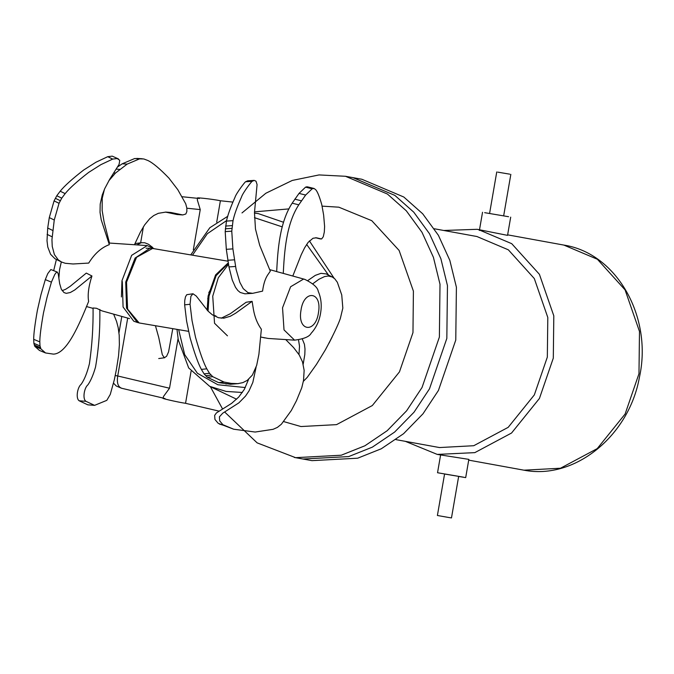 <?xml version="1.0" encoding="UTF-8"?>
<svg xmlns="http://www.w3.org/2000/svg" width="674" height="674" viewBox="0 0 674 674"><rect width="100%" height="100%" fill="white"/><g stroke="black" fill="none" stroke-linecap="round" stroke-linejoin="round"><path stroke-width="1.01" d="M122.297 281.479L123.081 307.024L133.764 321.203L137.395 322.458L126.543 308.119L125.726 282.061L135.095 258.066L149.948 248.234L146.106 248.234M215.958 315.963L212.891 315.146M121.421 296.922L121.969 280.729L131.649 255.336L147.227 245.589L154.27 248.74M113.636 314.143L116.568 321.439L118.169 327.572L119.205 335.264L119.382 344.818L118.54 355.914L116.408 369.47L114.336 379.732L110.266 394.433L106.804 400.348L94.587 405.36L85.96 401.316L79.178 400.786C75.463 398.368 77.535 387.044 81.116 384.349C84.402 379.698 87.173 372.823 89.423 363.724C92.068 345.417 93.29 326.839 93.071 307.993L96.458 308.262L101.985 310.882L129.509 318.591M62.126 290.663L65.622 289.298L70.104 286.383L86.306 273.096L91.942 275.986C88.597 286.298 87.494 294.791 88.631 301.463C79.465 323.95 66.979 354.002 53.356 354.111L45.537 352.957L40.929 348.896L40.002 345.897L39.808 341.87L33.7 339.334L33.894 343.369L34.812 346.36L39.429 350.429L45.537 352.957M65.159 193.615C69.515 188.231 77.333 181.18 88.614 172.443L100.881 164.658L112.684 159.089L117.183 158.542L119.753 160.277L119.087 164.389L109.736 179.233L104.731 188.627L102.254 194.997L100.199 204.129L100.038 212.411L101.226 219.85L109.331 244.637C101.403 247.56 94.529 253.702 88.715 263.079L73.045 263.981L65.26 263.281L61.604 262.043L58.301 259.911L54.4 254.578L52.252 246.457L51.94 239.674L54.257 220.01L59.042 203.304L61.747 198.156L65.159 193.615L60.188 191.214L56.785 195.755L54.08 200.894L49.286 217.601L47.702 228.023L47.011 240.778L47.787 247.055L50.567 254.267L54.931 258.698L61.435 261.959M165.467 212.099L177.068 214.534L182.78 214.947L170.969 212.495L165.829 212.091L158.331 213.321L153.79 215.512L149.754 218.696L144.624 224.914L140.369 232.159L134.455 244.729M108.809 180.792L115.473 173.066L127.15 164.119L139.577 158.862L143.781 158.954L147.808 160.471C152.686 162.712 159.721 168.593 168.913 178.113L177.801 189.689L185.738 203.826L186.833 208.106L186.858 211.569L185.822 213.995L182.78 214.947M136.746 158.407L142.29 158.752L134.657 158.542L122.221 163.799L117.672 166.899M109.483 243.061L104.082 221.856L102.145 210.482L102.221 198.333L104.436 189.293M118.43 158.921L112.221 156.141L107.722 156.688L95.91 162.257L83.652 170.042C72.371 178.779 64.544 185.83 60.188 191.214M112.684 159.089L107.722 156.688M39.808 341.87C39.774 336.671 40.996 327.016 43.481 312.913L47.037 297.36L51.418 282.145L54.729 274.571L56.296 272.473L57.349 272.102L50.845 269.541L47.761 273.619L45.31 279.609L40.929 294.824L37.373 310.377C34.888 324.489 33.658 334.144 33.7 339.334M51.418 282.145L45.31 279.609M57.349 272.102L58.259 274.04L59.657 283.611L61.3 289.18L63.963 292.55L66.263 293.342L70.29 292.524L74.713 289.997L91.942 275.986M85.96 401.316C82.245 398.898 84.317 387.575 87.898 384.871C90.805 380.675 93.341 374.744 95.523 367.086C98.758 348.45 100.19 329.241 99.811 309.467M79.178 400.786L87.805 404.83L94.587 405.36M172.78 328.676L168.567 351.912L166.562 356.344L164.262 357.683L162.291 354.667L158.727 337.43L155.45 325.744M136.889 244.898L141.279 242.716L144.708 242.75L148.448 244.241L152.72 247.518M141.759 242.64L134.952 243.617M276.669 271.605C277.755 250.829 279.424 222.732 292.162 203.177L299.029 193.404L305.558 187.136L307.428 186.833L314.033 188.476L312.172 188.787L305.642 195.047L298.776 204.82C286.003 224.434 284.369 252.556 283.265 273.391L276.669 271.605M292.802 276.037L301.236 254.713L304.606 247.821L308.161 242.328L313.006 238.259L316.401 237.796L321.599 238.984L323.267 236.759L324.312 232.05L324.607 226.498L323.638 215.057L321.776 204.677C319.4 196.319 317.328 191.281 315.558 189.571L314.033 188.476L307.428 186.833M252.539 293.35L244.932 293.813L240.214 292.474L237.838 290.502L235.512 287.335L232.26 280.047L228.941 266.912L226.321 249.321L225.2 231.612L226.456 221.097C227.702 215.183 230.542 207.28 234.965 197.381C236.085 193.446 245.538 181.079 245.639 181.744L247.628 180.826L254.199 180.388L252.202 181.306C252.11 180.64 242.657 193.008 241.536 196.943C237.113 206.842 234.274 214.745 233.027 220.659L231.772 231.174L232.892 248.883L236.111 269.49L239.868 282.372L243.238 288.641L247.973 292.651L252.649 293.342L262.574 291.126C263.492 284.209 265.16 278.884 267.561 275.152L270.308 271.184L259.684 245.294L255.471 229.025L254.477 212.588L257.072 184.583L256.01 181.196L254.199 180.388M245.639 181.744L252.202 181.306M226.456 221.097L233.027 220.659M238.495 383.59L230.398 384.273L218.612 382.613L207.322 377.246L204.062 373.851L201.366 369.394C198.223 363.665 194.474 353.168 190.11 337.893L186.614 321.136L184.642 304.842L184.743 300.503L185.468 296.846L186.74 294.698L192.991 293.763L190.894 296.282L190.06 304.277L192.031 320.571L195.536 337.329C199.892 352.603 203.649 363.101 206.792 368.83L209.488 373.286L212.748 376.682L224.029 382.048L231.317 383.405L237.897 383.641L242.876 382.621L247.248 380.389L252.388 375.073L256.668 365.384L258.892 354.364L261.36 329.241C257.476 323.84 254.856 317.378 253.491 309.838L252.118 301.345L235.681 313.183L230.331 316.249L223.878 318.162L218.494 317.74L212.192 314.674L208.064 311.127L196.252 296.054L193 293.763M221.207 318.204L230.264 313.747L246.145 302.255L252.118 301.345M184.642 304.842L190.06 304.277M201.366 369.394L206.792 368.83M256.086 367.254L252.826 382.411L249.018 390.912L245.488 396.127L238.849 402.884L222.723 413.196L219.412 416.827L219.699 420.879L222.909 424.713L233.667 429.212L218.149 423.272L214.939 419.447L214.652 415.395L216.447 412.909L231.629 403.355L238.68 397.104L244.266 389.479L248.58 379.369M233.667 429.212L255.16 432.042L273.105 429.313L277.402 427.392L281.387 424.216L291.311 410.508L296.434 400.769L301.758 387.761L303.536 380.414L304.142 370.346L302.5 361.896L299.256 354.987L293.611 347.59L285.734 339.586M260.855 337.067L268.252 338.458L294.563 340.159C303.907 338.955 309.425 336.663 311.127 333.301C316.241 327.733 319.425 320.824 320.672 312.584C321.877 304.892 321.06 297.798 318.229 291.294C317.732 287.562 313.267 283.586 304.842 279.373L303.485 279.112L290.612 286.753L282.541 307.791L284.015 329.898L294.563 340.159M264.89 337.935L260.619 336.983M219.303 424.03L224.063 425.471M307.875 280.502L315.28 275.38L320.967 273.332L326.224 273.922L332.265 276.989L328.272 276.003L324.59 276.567L318.844 279.306L312.787 283.788M298.978 354.541L299.509 346.217L298.548 339.999M303.367 381.332L307.218 377.398L316.451 364.415L325.373 349.831C333.049 335.568 338.036 325.129 340.328 318.524L342.83 308.094L341.743 294.942L337.337 282.263L334.776 278.817L332.265 276.989M302.323 339.073L304.437 344.313L305.002 349.022L304.808 354.575L303.182 364.221M227.45 335.821L214.534 323.259L212.74 296.198L218.292 277.764L228.486 264.309M507.539 235.361L477.184 229.312L443.728 230.474M484.665 212.672L508.567 216.716L484.665 212.672M444.562 474.024L463.56 477.192L437.536 472.735L440.686 454.503M405.352 441.344L437.257 454.411L468.843 459.373L465.692 477.605L458.64 476.459M445.64 474.159L457.587 476.181L445.64 474.159M497.816 172.148L509.763 174.17L497.816 172.148M458.657 476.392L451.479 517.927L448.168 517.388L437.401 515.492L444.579 473.957M437.257 454.411L474.816 452.633L511.549 433.028L539.436 398.444L553.303 358.121L553.809 315.853L539.402 274.301L511.726 243.676L478.195 229.489M434.334 228.764L476.914 236.515L508.348 249.818L534.297 278.531L547.802 317.479L547.33 357.11L534.33 394.913L508.188 427.341L473.746 445.716L439.482 447.553L395.958 439.633M294.319 457.444L311.969 460.645L357.658 458.202L381.316 448.758L403.574 433.702L422.986 413.811L438.429 390.465L455.767 340.058L456.399 287.225L449.811 260.307L438.386 235.285L422.691 213.784L403.793 197.01L361.879 179.267L345.492 176.285L387.407 194.028L406.304 210.802L422 232.303L433.424 257.325L440.004 284.243L439.381 337.076L422.042 387.483L406.591 410.828L387.188 430.711L364.92 445.775L341.263 455.22L295.583 457.663L257.139 442.869L224.669 412.008M303.03 459.019L348.719 456.576L372.377 447.132L394.635 432.068L414.047 412.185L429.49 388.839L446.828 338.432L447.46 285.599L440.872 258.681L429.448 233.659L413.752 212.158L394.854 195.384L352.94 177.641L394.854 195.384L413.752 212.158L429.448 233.659L440.872 258.681L447.46 285.599L446.828 338.432L429.49 388.839L414.047 412.185L394.635 432.068L372.377 447.132L348.719 456.576L303.03 459.019M193.328 249.818L200.245 209.597L197.305 199.866M163.159 398.385L163.487 396.497L169.519 388.224L178.062 338.567M163.209 398.098L121.868 388.317C118.026 387.019 116.653 382.908 117.739 375.982L115.237 375.519M164.987 398.511C156.191 397.188 177.776 402.226 185.552 403.305L218.999 411.115M216.708 222.176L220.39 200.759C212.714 199.057 190.675 196.715 199.386 198.527M185.552 403.305L191.062 371.29M232.808 202.082L220.39 200.759M254.477 217.668L282.136 226.835M306.645 244.418L328.533 275.085M245.311 387.55L217.862 384.753L197.415 373.278L184.676 354.6L178.669 329.67M192.461 255.202L207.348 233.693L226.59 220.592M283.484 222.243L258.353 213.624L254.469 213.077M236.608 399.219L209.656 386.337L226.093 391.417L242.362 392.479M329.013 343.167L332.198 336.899M334.051 278.168L309.408 240.896M322.113 206.134L338.853 207.188L371.778 220.684L399.109 250.442L413.406 291.134L412.968 332.611L399.463 371.871L372.318 405.546L336.545 424.637L300.958 426.541L283.788 421.621M222.605 409.051L210.364 386.682M241.991 212.933L265.859 193.244L292.28 180.438L319.046 174.928L345.492 176.285M228.242 262.868L215.587 274.925L208.123 295.996L207.145 310.175M208.064 311.135L209.007 296.147L216.135 275.658L228.326 263.374M188.56 331.338L139.139 322.947L127.597 309.113L126.535 282.195L136.552 257.291L152.594 248.453L149.948 248.234M208.426 304.665L207.769 298.27M58.857 278.472L59.531 269.794L61.326 261.908M139.577 158.862L134.657 158.542M127.15 164.119L122.221 163.799M119.82 169.359L116.24 169.123M113.695 172.957L115.473 173.066M61.747 198.156L56.785 195.755M60.289 200.692L55.327 198.291M59.042 203.304L54.08 200.894M54.257 220.01L49.286 217.601M52.665 230.424L47.702 228.023M47.104 234.375L52.066 236.776M40.002 345.897L33.894 343.369M40.381 347.548L34.273 345.012M40.929 348.896L34.812 346.36M298.776 204.82L292.162 203.177M306.518 186.816L313.132 188.459M305.558 187.136L312.172 188.787M299.029 193.404L305.642 195.047M294.791 199.167L301.404 200.81M235.512 266.474L228.941 266.912M225.554 226.068L232.126 225.63M225.31 228.806L231.881 228.368M225.2 231.612L231.772 231.174M226.321 249.321L232.892 248.883M227.82 260.265L234.383 259.827M235.824 383.708L230.398 384.273M204.062 373.851L209.488 373.286M205.646 375.704L211.072 375.14M207.322 377.246L212.748 376.682M218.612 382.613L224.029 382.048M225.891 383.978L231.317 383.405M318.499 312.45C315.735 333.697 297.234 331.625 300.958 310.478C303.721 289.23 322.223 291.303 318.499 312.45M523.942 470.182L523.968 470.182C574.829 480.183 629.078 435.792 639.424 377.272C652.828 317.286 616.904 253.188 563.868 245.083L597.4 259.271L625.076 289.896L639.483 331.44L638.977 373.708L625.11 414.038L597.223 448.623L560.49 468.228L523.942 470.182L468.716 460.14M186.841 208.215L200.245 209.597M169.519 388.224L117.739 375.982L127.698 318.086M140.655 242.792L143.402 226.801M227.964 261.2L152.594 248.453M139.965 323.124L137.395 322.458M210.406 289.82L208.772 292.718M53.701 270.586L56.372 259.507M147.227 245.589L108.851 243.019M86.432 306.535L93.054 308.38M158.727 358.551L164.776 357.717M315.592 237.745L320.538 238.975M304.842 279.373L282.423 273.155M269.71 269.634L276.669 271.563M507.547 235.361L510.698 217.129M479.382 230.5L482.533 212.259M489.577 213.481L496.755 171.946M503.655 215.907L510.833 174.372M563.868 245.083L507.632 234.847M182.148 196.732L197.566 198.316M121.8 316.435L118.978 332.838M121.522 388.249L116.223 385.983L113.544 383.186M197.625 197.979L197.305 199.858M227.787 216.27L209.833 227.728L190.759 254.907M176.976 329.384L178.281 339.89L188.686 367.953L209.724 386.371M254.502 211.855L288.935 208.898"/></g></svg>
